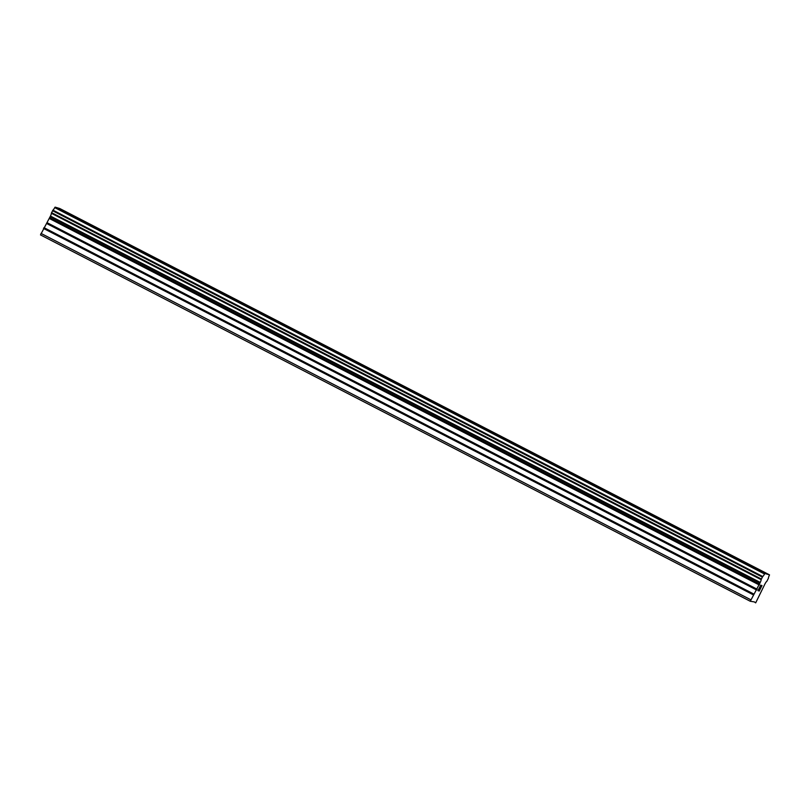 <?xml version="1.0" encoding="UTF-8"?>
<svg xmlns="http://www.w3.org/2000/svg" width="810" height="810" viewBox="0 0 810 810"><rect width="100%" height="100%" fill="white"/><g stroke="black" fill="none" stroke-linecap="round" stroke-linejoin="round"><path stroke-width="1.21" d="M769.5 574.857L59.707 208.494L55.1 207.137L54.756 207.623A3.564 0.587 117.3 0 1 52.923 210.144L51.334 213.263A3.564 0.587 117.3 0 1 50.463 216.067L40.5 234.91L750.293 601.273L760.246 582.43A3.564 0.587 117.3 0 0 761.127 579.626L762.716 576.507A3.564 0.587 117.3 0 0 764.549 573.996L764.893 573.5L769.5 574.857L769.318 575.394A3.564 0.587 117.3 0 0 768.447 578.188L766.857 581.307A3.564 0.587 117.3 0 0 765.015 583.838L755.679 602.863L754.333 601.911L750.293 601.273M759.507 587.756L758.524 590.814L757.957 590.652L760.742 585.184L761.309 585.357L759.507 587.756L761.299 585.346M758.201 590.308L759.77 587.837M757.957 590.652L758.707 590.449M761.046 586.885L759.223 591.037L761.997 585.559M759.162 591.006L761.582 586.258M52.792 210.286L762.574 576.649L52.771 210.306M761.147 579.444L51.364 213.081L761.157 579.433M40.976 233.391L750.759 599.754M50.261 216.564L760.043 582.927M50.463 216.067L760.246 582.43M54.756 207.623L764.549 573.996M54.969 207.319L764.751 573.683M55.1 207.137L764.893 573.5M43.497 228.44L753.28 594.813M43.973 227.65L753.756 594.013M46.889 223.641L756.682 590.014M47.365 222.841L757.158 589.214M49.521 218.609L759.314 584.982M49.876 217.779L759.669 584.142M51.334 213.263L761.127 579.626M51.546 212.645L761.329 579.018M52.529 210.711L762.321 577.074M52.923 210.144L762.716 576.507"/></g></svg>
